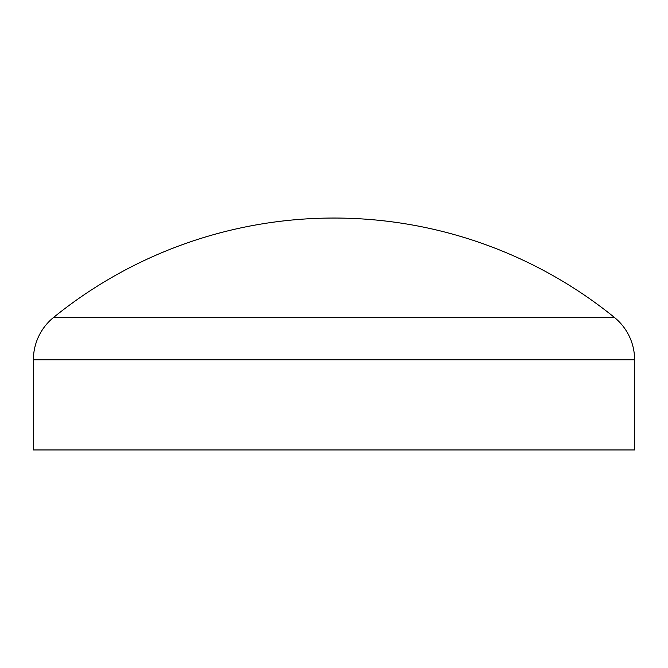 <?xml version="1.0" encoding="UTF-8"?>
<svg xmlns="http://www.w3.org/2000/svg" width="668" height="668" viewBox="0 0 668 668"><rect width="100%" height="100%" fill="white"/><g stroke="black" fill="none" stroke-linecap="round" stroke-linejoin="round"><path stroke-width="1" d="M53.582 317.434L614.418 317.434A445.28 445.28 0 0 0 53.582 317.434A54.5 54.5 0 0 0 33.4 359.768L634.6 359.768A54.5 54.5 0 0 0 614.418 317.434M33.4 359.768L33.4 449.956L634.6 449.956L634.6 359.768"/></g></svg>
